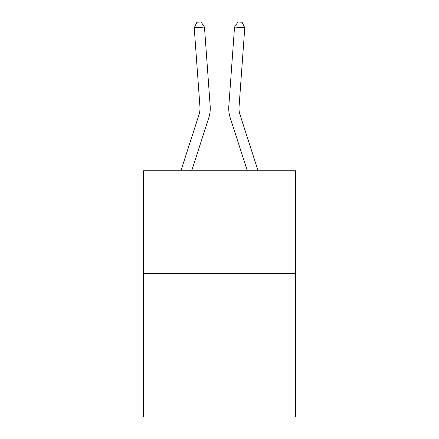 <?xml version="1.0" encoding="UTF-8"?>
<svg xmlns="http://www.w3.org/2000/svg" width="439" height="439" viewBox="0 0 439 439"><rect width="100%" height="100%" fill="white"/><g stroke="black" fill="none" stroke-linecap="round" stroke-linejoin="round"><path stroke-width="0.66" d="M295.447 273.371L295.447 417.05L143.553 417.05L143.553 170.744L295.447 170.744L295.447 273.371L143.553 273.371M208.777 117.795L191.711 170.744L208.777 117.795A30.79 30.79 129.1 0 0 210.182 106.123L204.464 27.053L210.182 106.123L204.464 27.053L210.182 106.123L204.464 27.053L210.182 106.123L204.464 27.053L210.182 106.123L204.464 27.053L210.182 106.123L204.464 27.053L210.182 106.123L204.464 27.053L210.182 106.123L204.464 27.053L210.182 106.123L204.464 27.053L210.182 106.123L204.464 27.053L210.182 106.123L204.464 27.053L210.182 106.123L204.464 27.053L210.182 106.123L204.464 27.053L210.182 106.123L204.464 27.053L210.182 106.123L204.464 27.053L210.182 106.123L204.464 27.053L210.182 106.123L204.464 27.053L210.182 106.123L204.464 27.053L210.182 106.123L204.464 27.053L210.182 106.123L204.464 27.053L210.182 106.123L204.464 27.053L210.182 106.123L204.464 27.053L210.182 106.123L204.464 27.053L210.182 106.123L204.464 27.053L210.182 106.123L204.464 27.053L210.182 106.123L204.464 27.053L210.182 106.123L204.464 27.053L210.182 106.123L204.464 27.053L210.182 106.123L204.464 27.053L210.182 106.123L204.464 27.053L210.182 106.123L204.464 27.053L210.182 106.123L204.464 27.053L210.182 106.123L204.464 27.053L210.182 106.123L204.464 27.053L210.182 106.123L204.464 27.053L210.182 106.123L204.464 27.053L194.23 27.789L196.913 22.246L201.007 21.95L204.464 27.053M199.01 114.645A20.523 20.523 -50.9 0 0 199.948 106.864A20.523 20.523 -50.9 0 1 199.01 114.645A20.523 20.523 -50.9 0 0 199.948 106.864A20.523 20.523 -50.9 0 1 199.01 114.645A20.523 20.523 -50.9 0 0 199.948 106.864A20.523 20.523 -50.9 0 1 199.01 114.645A20.523 20.523 -50.9 0 0 199.948 106.864A20.523 20.523 -50.9 0 1 199.01 114.645A20.523 20.523 -50.9 0 0 199.948 106.864A20.523 20.523 -50.9 0 1 199.01 114.645A20.523 20.523 -50.9 0 0 199.948 106.864A20.523 20.523 -50.9 0 1 199.01 114.645A20.523 20.523 -50.9 0 0 199.948 106.864A20.523 20.523 -50.9 0 1 199.01 114.645A20.523 20.523 -50.9 0 0 199.948 106.864A20.523 20.523 -50.9 0 1 199.01 114.645A20.523 20.523 -50.9 0 0 199.948 106.864A20.523 20.523 -50.9 0 1 199.01 114.645A20.523 20.523 -50.9 0 0 199.948 106.864A20.523 20.523 -50.9 0 1 199.01 114.645A20.523 20.523 -50.9 0 0 199.948 106.864A20.523 20.523 -50.9 0 1 199.01 114.645A20.523 20.523 -50.9 0 0 199.948 106.864A20.523 20.523 -50.9 0 1 199.01 114.645A20.523 20.523 -50.9 0 0 199.948 106.864A20.523 20.523 -50.9 0 1 199.01 114.645A20.523 20.523 -50.9 0 0 199.948 106.864A20.523 20.523 -50.9 0 1 199.01 114.645A20.523 20.523 -50.9 0 0 199.948 106.864A20.523 20.523 -50.9 0 1 199.01 114.645A20.523 20.523 -50.9 0 0 199.948 106.864A20.523 20.523 -50.9 0 1 199.01 114.645A20.523 20.523 -50.9 0 0 199.948 106.864A20.523 20.523 -50.9 0 1 199.01 114.645A20.523 20.523 -50.9 0 0 199.948 106.864A20.523 20.523 -50.9 0 1 199.01 114.645A20.523 20.523 -50.9 0 0 199.948 106.864A20.523 20.523 -50.9 0 1 199.01 114.645A20.523 20.523 -50.9 0 0 199.948 106.864A20.523 20.523 -50.9 0 1 199.01 114.645A20.523 20.523 -50.9 0 0 199.948 106.864A20.523 20.523 -50.9 0 1 199.01 114.645A20.523 20.523 -50.9 0 0 199.948 106.864A20.523 20.523 -50.9 0 1 199.01 114.645A20.523 20.523 -50.9 0 0 199.948 106.864A20.523 20.523 -50.9 0 1 199.01 114.645A20.523 20.523 -50.9 0 0 199.948 106.864A20.523 20.523 -50.9 0 1 199.01 114.645A20.523 20.523 -50.9 0 0 199.948 106.864A20.523 20.523 -50.9 0 1 199.01 114.645A20.523 20.523 -50.9 0 0 199.948 106.864A20.523 20.523 -50.9 0 1 199.01 114.645A20.523 20.523 -50.9 0 0 199.948 106.864A20.523 20.523 -50.9 0 1 199.01 114.645A20.523 20.523 -50.9 0 0 199.948 106.864A20.523 20.523 -50.9 0 1 199.01 114.645A20.523 20.523 -50.9 0 0 199.948 106.864A20.523 20.523 -50.9 0 1 199.01 114.645A20.523 20.523 -50.9 0 0 199.948 106.864A20.523 20.523 -50.9 0 1 199.01 114.645A20.523 20.523 -50.9 0 0 199.948 106.864A20.523 20.523 -50.9 0 1 199.01 114.645A20.523 20.523 -50.9 0 0 199.948 106.864A20.523 20.523 -50.9 0 1 199.01 114.645A20.523 20.523 -50.9 0 0 199.948 106.864A20.523 20.523 -50.9 0 1 199.01 114.645A20.523 20.523 -50.9 0 0 199.948 106.864A20.523 20.523 -50.9 0 1 199.01 114.645A20.523 20.523 -50.9 0 0 199.948 106.864A20.523 20.523 -50.9 0 1 199.01 114.645L180.928 170.744L199.01 114.645A20.523 20.523 -15.7 0 0 199.948 106.864L194.23 27.789M258.072 170.744L239.99 114.645A20.523 20.523 15.7 0 1 239.052 106.864L244.77 27.789L234.536 27.053L228.818 106.123A30.79 30.79 -129.1 0 0 230.223 117.795L247.289 170.744M239.99 114.645A20.523 20.523 50.9 0 1 239.052 106.864A20.523 20.523 50.9 0 0 239.99 114.645A20.523 20.523 50.9 0 1 239.052 106.864A20.523 20.523 50.9 0 0 239.99 114.645A20.523 20.523 50.9 0 1 239.052 106.864A20.523 20.523 50.9 0 0 239.99 114.645A20.523 20.523 50.9 0 1 239.052 106.864A20.523 20.523 50.9 0 0 239.99 114.645A20.523 20.523 50.9 0 1 239.052 106.864A20.523 20.523 50.9 0 0 239.99 114.645A20.523 20.523 50.9 0 1 239.052 106.864A20.523 20.523 50.9 0 0 239.99 114.645A20.523 20.523 50.9 0 1 239.052 106.864A20.523 20.523 50.9 0 0 239.99 114.645A20.523 20.523 50.9 0 1 239.052 106.864A20.523 20.523 50.9 0 0 239.99 114.645A20.523 20.523 50.9 0 1 239.052 106.864A20.523 20.523 50.9 0 0 239.99 114.645A20.523 20.523 50.9 0 1 239.052 106.864A20.523 20.523 50.9 0 0 239.99 114.645A20.523 20.523 50.9 0 1 239.052 106.864A20.523 20.523 50.9 0 0 239.99 114.645A20.523 20.523 50.9 0 1 239.052 106.864A20.523 20.523 50.9 0 0 239.99 114.645A20.523 20.523 50.9 0 1 239.052 106.864A20.523 20.523 50.9 0 0 239.99 114.645A20.523 20.523 50.9 0 1 239.052 106.864A20.523 20.523 50.9 0 0 239.99 114.645A20.523 20.523 50.9 0 1 239.052 106.864A20.523 20.523 50.9 0 0 239.99 114.645A20.523 20.523 50.9 0 1 239.052 106.864A20.523 20.523 50.9 0 0 239.99 114.645A20.523 20.523 50.9 0 1 239.052 106.864A20.523 20.523 50.9 0 0 239.99 114.645A20.523 20.523 50.9 0 1 239.052 106.864A20.523 20.523 50.9 0 0 239.99 114.645A20.523 20.523 50.9 0 1 239.052 106.864A20.523 20.523 50.9 0 0 239.99 114.645A20.523 20.523 50.9 0 1 239.052 106.864A20.523 20.523 50.9 0 0 239.99 114.645A20.523 20.523 50.9 0 1 239.052 106.864A20.523 20.523 50.9 0 0 239.99 114.645A20.523 20.523 50.9 0 1 239.052 106.864A20.523 20.523 50.9 0 0 239.99 114.645A20.523 20.523 50.9 0 1 239.052 106.864A20.523 20.523 50.9 0 0 239.99 114.645A20.523 20.523 50.9 0 1 239.052 106.864A20.523 20.523 50.9 0 0 239.99 114.645A20.523 20.523 50.9 0 1 239.052 106.864A20.523 20.523 50.9 0 0 239.99 114.645A20.523 20.523 50.9 0 1 239.052 106.864A20.523 20.523 50.9 0 0 239.99 114.645A20.523 20.523 50.9 0 1 239.052 106.864A20.523 20.523 50.9 0 0 239.99 114.645A20.523 20.523 50.9 0 1 239.052 106.864A20.523 20.523 50.9 0 0 239.99 114.645A20.523 20.523 50.9 0 1 239.052 106.864A20.523 20.523 50.9 0 0 239.99 114.645A20.523 20.523 50.9 0 1 239.052 106.864A20.523 20.523 50.9 0 0 239.99 114.645A20.523 20.523 50.9 0 1 239.052 106.864A20.523 20.523 50.9 0 0 239.99 114.645A20.523 20.523 50.9 0 1 239.052 106.864A20.523 20.523 50.9 0 0 239.99 114.645A20.523 20.523 50.9 0 1 239.052 106.864A20.523 20.523 50.9 0 0 239.99 114.645A20.523 20.523 50.9 0 1 239.052 106.864A20.523 20.523 50.9 0 0 239.99 114.645A20.523 20.523 50.9 0 1 239.052 106.864A20.523 20.523 50.9 0 0 239.99 114.645M234.536 27.053L228.818 106.123L234.536 27.053L228.818 106.123L234.536 27.053L228.818 106.123L234.536 27.053L228.818 106.123L234.536 27.053L228.818 106.123L234.536 27.053L228.818 106.123L234.536 27.053L228.818 106.123L234.536 27.053L228.818 106.123L234.536 27.053L228.818 106.123L234.536 27.053L228.818 106.123L234.536 27.053L228.818 106.123L234.536 27.053L228.818 106.123L234.536 27.053L228.818 106.123L234.536 27.053L228.818 106.123L234.536 27.053L228.818 106.123L234.536 27.053L228.818 106.123L234.536 27.053L228.818 106.123L234.536 27.053L228.818 106.123L234.536 27.053L228.818 106.123L234.536 27.053L228.818 106.123L234.536 27.053L228.818 106.123L234.536 27.053L228.818 106.123L234.536 27.053L228.818 106.123L234.536 27.053L228.818 106.123L234.536 27.053L228.818 106.123L234.536 27.053L228.818 106.123L234.536 27.053L228.818 106.123L234.536 27.053L228.818 106.123L234.536 27.053L228.818 106.123L234.536 27.053L228.818 106.123L234.536 27.053L228.818 106.123L234.536 27.053L228.818 106.123L234.536 27.053L228.818 106.123L234.536 27.053L228.818 106.123L234.536 27.053L228.818 106.123L234.536 27.053L237.993 21.95L242.087 22.246L244.77 27.789"/></g></svg>
